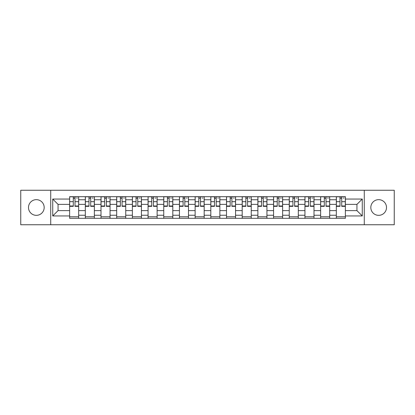 <?xml version="1.0" encoding="UTF-8"?>
<svg xmlns="http://www.w3.org/2000/svg" width="415" height="415" viewBox="0 0 415 415"><rect width="100%" height="100%" fill="white"/><g stroke="black" fill="none" stroke-linecap="round" stroke-linejoin="round"><path stroke-width="0.62" d="M378.662 199.657A7.844 7.844 0 0 0 370.818 207.5A7.844 7.844 0 0 0 378.662 215.344A7.844 7.844 0 0 0 386.505 207.5A7.844 7.844 0 0 0 378.662 199.657M36.338 199.657A7.844 7.844 0 0 0 28.495 207.5A7.844 7.844 0 0 0 36.338 215.344A7.844 7.844 0 0 0 44.182 207.5A7.844 7.844 0 0 0 36.338 199.657M364.282 224.748L394.25 224.748L394.25 190.252L20.75 190.252L20.75 224.748L364.282 224.748L364.282 190.252M85.314 218.311L85.314 199.755L78.674 199.755L78.674 218.311M78.674 199.755L78.674 196.689M85.314 199.755L85.314 196.689M94.366 196.689L94.366 218.311M101.001 218.311L101.001 196.689M110.053 196.689L110.053 218.311M116.688 218.311L116.688 196.689M125.74 196.689L125.74 218.311M132.38 218.311L132.38 196.689M141.427 196.689L141.427 218.311M148.067 218.311L148.067 196.689M157.119 196.689L157.119 218.311M163.754 218.311L163.754 196.689M172.806 196.689L172.806 218.311M179.441 218.311L179.441 196.689M188.493 196.689L188.493 218.311M195.133 218.311L195.133 196.689M204.18 196.689L204.18 218.311M210.82 218.311L210.82 196.689M219.867 196.689L219.867 218.311M226.507 218.311L226.507 196.689M235.559 196.689L235.559 218.311M242.194 218.311L242.194 196.689M251.246 196.689L251.246 218.311M257.881 218.311L257.881 196.689M266.933 196.689L266.933 218.311M273.573 218.311L273.573 196.689M282.62 196.689L282.62 218.311M289.26 218.311L289.26 196.689M298.312 196.689L298.312 218.311M304.947 218.311L304.947 196.689M313.999 196.689L313.999 218.311M320.634 218.311L320.634 196.689M329.686 196.689L329.686 218.311M336.326 218.311L336.326 196.689M336.326 210.618L329.686 210.618M320.634 210.618L313.999 210.618M304.947 210.618L298.312 210.618M289.26 210.618L282.62 210.618M273.573 210.618L266.933 210.618M257.881 210.618L251.246 210.618M242.194 210.618L235.559 210.618M226.507 210.618L219.867 210.618M210.82 210.618L204.18 210.618M195.133 210.618L188.493 210.618M179.441 210.618L172.806 210.618M163.754 210.618L157.119 210.618M148.067 210.618L141.427 210.618M132.38 210.618L125.74 210.618M116.688 210.618L110.053 210.618M101.001 210.618L94.366 210.618M85.314 210.618L78.674 210.618M336.326 204.382L329.686 204.382M320.634 204.382L313.999 204.382M304.947 204.382L298.312 204.382M289.26 204.382L282.62 204.382M273.573 204.382L266.933 204.382M257.881 204.382L251.246 204.382M242.194 204.382L235.559 204.382M226.507 204.382L219.867 204.382M210.82 204.382L204.18 204.382M195.133 204.382L188.493 204.382M179.441 204.382L172.806 204.382M163.754 204.382L157.119 204.382M148.067 204.382L141.427 204.382M132.38 204.382L125.74 204.382M116.688 204.382L110.053 204.382M101.001 204.382L94.366 204.382M85.314 204.382L78.674 204.382M58.059 210.618L69.627 210.618L69.627 204.382L58.059 204.382L58.059 210.618L52.731 215.945L52.731 199.055L69.627 199.055L69.627 204.382M345.373 204.382L345.373 210.618L356.942 210.618L356.942 204.382L345.373 204.382L345.373 196.689L69.627 196.689L69.627 199.055M345.373 199.055L362.269 199.055L362.269 215.945L345.373 215.945L345.373 210.618M69.627 210.618L69.627 218.311L345.373 218.311L345.373 215.945M69.627 215.945L52.731 215.945M50.718 224.748L50.718 190.252M78.674 216.801L69.627 216.801M73.294 198.199L75.006 198.199M94.366 216.801L85.314 216.801M88.981 198.199L90.693 198.199M110.053 216.801L101.001 216.801M104.673 198.199L106.38 198.199M125.74 216.801L116.688 216.801M120.36 198.199L122.072 198.199M141.427 216.801L132.38 216.801M136.047 198.199L137.759 198.199M157.119 216.801L148.067 216.801M151.734 198.199L153.446 198.199M172.806 216.801L163.754 216.801M167.427 198.199L169.133 198.199M188.493 216.801L179.441 216.801M183.114 198.199L184.82 198.199M204.18 216.801L195.133 216.801M198.801 198.199L200.512 198.199M219.867 216.801L210.82 216.801M214.488 198.199L216.199 198.199M235.559 216.801L226.507 216.801M230.18 198.199L231.886 198.199M251.246 216.801L242.194 216.801M245.867 198.199L247.573 198.199M266.933 216.801L257.881 216.801M261.554 198.199L263.266 198.199M282.62 216.801L273.573 216.801M277.241 198.199L278.953 198.199M298.312 216.801L289.26 216.801M292.928 198.199L294.64 198.199M313.999 216.801L304.947 216.801M308.62 198.199L310.327 198.199M329.686 216.801L320.634 216.801M324.307 198.199L326.019 198.199M345.373 216.801L336.326 216.801M339.994 198.199L341.706 198.199M52.731 199.055L58.059 204.382M356.942 210.618L362.269 215.945M356.942 204.382L362.269 199.055M75.006 205.996L78.627 205.996L78.627 206.343L75.006 206.343L75.006 196.788L78.627 196.788L76.614 196.788M78.627 205.996L78.627 196.788M73.294 198.095L75.006 198.095M76.614 198.095L77.32 198.095M71.686 196.788L69.673 196.788L69.673 206.343L73.294 206.343L73.294 196.788L71.837 196.788M69.673 196.788L76.464 196.788M90.693 205.996L94.314 205.996L94.314 206.343L90.693 206.343L90.693 196.788L94.314 196.788L92.301 196.788M94.314 205.996L94.314 196.788M88.981 198.095L90.693 198.095M92.301 198.095L93.007 198.095M87.373 196.788L85.366 196.788L85.366 206.343L88.981 206.343L88.981 196.788L87.524 196.788M85.366 196.788L92.151 196.788M106.38 205.996L110.001 205.996L110.001 206.343L106.38 206.343L106.38 196.788L110.001 196.788L107.988 196.788M110.001 205.996L110.001 196.788M104.673 198.095L106.38 198.095M107.988 198.095L108.694 198.095M103.065 196.788L101.053 196.788L101.053 206.343L104.673 206.343L104.673 196.788L103.216 196.788M101.053 196.788L107.838 196.788M122.072 205.996L125.688 205.996L125.688 206.343L122.072 206.343L122.072 196.788L125.688 196.788L123.68 196.788M125.688 205.996L125.688 196.788M120.36 198.095L122.072 198.095M123.68 198.095L124.381 198.095M118.752 196.788L116.74 196.788L116.74 206.343L120.36 206.343L120.36 196.788L118.903 196.788M116.74 196.788L123.53 196.788M137.759 205.996L141.38 205.996L141.38 206.343L137.759 206.343L137.759 196.788L141.38 196.788L139.367 196.788M141.38 205.996L141.38 196.788M136.047 198.095L137.759 198.095M139.367 198.095L140.073 198.095M134.439 196.788L132.427 196.788L132.427 206.343L136.047 206.343L136.047 196.788L134.59 196.788M132.427 196.788L139.217 196.788M153.446 205.996L157.067 205.996L157.067 206.343L153.446 206.343L153.446 196.788L157.067 196.788L155.054 196.788M157.067 205.996L157.067 196.788M151.734 198.095L153.446 198.095M155.054 198.095L155.76 198.095M150.126 196.788L148.119 196.788L148.119 206.343L151.734 206.343L151.734 196.788L150.277 196.788M148.119 196.788L154.904 196.788M169.133 205.996L172.754 205.996L172.754 206.343L169.133 206.343L169.133 196.788L172.754 196.788L170.741 196.788M172.754 205.996L172.754 196.788M167.427 198.095L169.133 198.095M170.741 198.095L171.447 198.095M165.813 196.788L163.806 196.788L163.806 206.343L167.427 206.343L167.427 196.788L165.969 196.788M163.806 196.788L170.591 196.788M184.82 205.996L188.441 205.996L188.441 206.343L184.82 206.343L184.82 196.788L188.441 196.788L186.434 196.788M188.441 205.996L188.441 196.788M183.114 198.095L184.82 198.095M186.434 198.095L187.134 198.095M181.505 196.788L179.493 196.788L179.493 206.343L183.114 206.343L183.114 196.788L181.656 196.788M179.493 196.788L186.283 196.788M200.512 205.996L204.133 205.996L204.133 206.343L200.512 206.343L200.512 196.788L204.133 196.788L202.121 196.788M204.133 205.996L204.133 196.788M198.801 198.095L200.512 198.095M202.121 198.095L202.826 198.095M197.192 196.788L195.18 196.788L195.18 206.343L198.801 206.343L198.801 196.788L197.343 196.788M195.18 196.788L201.97 196.788M216.199 205.996L219.82 205.996L219.82 206.343L216.199 206.343L216.199 196.788L219.82 196.788L217.808 196.788M219.82 205.996L219.82 196.788M214.488 198.095L216.199 198.095M217.808 198.095L218.513 198.095M212.879 196.788L210.867 196.788L210.867 206.343L214.488 206.343L214.488 196.788L213.03 196.788M210.867 196.788L217.657 196.788M231.886 205.996L235.507 205.996L235.507 206.343L231.886 206.343L231.886 196.788L235.507 196.788L233.495 196.788M235.507 205.996L235.507 196.788M230.18 198.095L231.886 198.095M233.495 198.095L234.2 198.095M228.566 196.788L226.559 196.788L226.559 206.343L230.18 206.343L230.18 196.788L228.717 196.788M226.559 196.788L233.344 196.788M247.573 205.996L251.194 205.996L251.194 206.343L247.573 206.343L247.573 196.788L251.194 196.788L249.187 196.788M251.194 205.996L251.194 196.788M245.867 198.095L247.573 198.095M249.187 198.095L249.887 198.095M244.259 196.788L242.246 196.788L242.246 206.343L245.867 206.343L245.867 196.788L244.409 196.788M242.246 196.788L249.031 196.788M263.266 205.996L266.881 205.996L266.881 206.343L263.266 206.343L263.266 196.788L266.881 196.788L264.874 196.788M266.881 205.996L266.881 196.788M261.554 198.095L263.266 198.095M264.874 198.095L265.574 198.095M259.946 196.788L257.933 196.788L257.933 206.343L261.554 206.343L261.554 196.788L260.096 196.788M257.933 196.788L264.723 196.788M278.953 205.996L282.574 205.996L282.574 206.343L278.953 206.343L278.953 196.788L282.574 196.788L280.561 196.788M282.574 205.996L282.574 196.788M277.241 198.095L278.953 198.095M280.561 198.095L281.266 198.095M275.633 196.788L273.62 196.788L273.62 206.343L277.241 206.343L277.241 196.788L275.783 196.788M273.62 196.788L280.41 196.788M294.64 205.996L298.261 205.996L298.261 206.343L294.64 206.343L294.64 196.788L298.261 196.788L296.248 196.788M298.261 205.996L298.261 196.788M292.928 198.095L294.64 198.095M296.248 198.095L296.953 198.095M291.32 196.788L289.312 196.788L289.312 206.343L292.928 206.343L292.928 196.788L291.47 196.788M289.312 196.788L296.097 196.788M310.327 205.996L313.948 205.996L313.948 206.343L310.327 206.343L310.327 196.788L313.948 196.788L311.935 196.788M313.948 205.996L313.948 196.788M308.62 198.095L310.327 198.095M311.935 198.095L312.64 198.095M307.012 196.788L304.999 196.788L304.999 206.343L308.62 206.343L308.62 196.788L307.162 196.788M304.999 196.788L311.784 196.788M326.019 205.996L329.635 205.996L329.635 206.343L326.019 206.343L326.019 196.788L329.635 196.788L327.627 196.788M329.635 205.996L329.635 196.788M324.307 198.095L326.019 198.095M327.627 198.095L328.327 198.095M322.699 196.788L320.686 196.788L320.686 206.343L324.307 206.343L324.307 196.788L322.849 196.788M320.686 196.788L327.476 196.788M341.706 205.996L345.327 205.996L345.327 206.343L341.706 206.343L341.706 196.788L345.327 196.788L343.314 196.788M345.327 205.996L345.327 196.788M339.994 198.095L341.706 198.095M343.314 198.095L344.019 198.095M338.386 196.788L336.373 196.788L336.373 206.343L339.994 206.343L339.994 196.788L338.536 196.788M336.373 196.788L343.163 196.788M320.634 199.755L313.999 199.755M304.947 199.755L298.312 199.755M289.26 199.755L282.62 199.755M273.573 199.755L266.933 199.755M257.881 199.755L251.246 199.755M242.194 199.755L235.559 199.755M226.507 199.755L219.867 199.755M210.82 199.755L204.18 199.755M195.133 199.755L188.493 199.755M179.441 199.755L172.806 199.755M163.754 199.755L157.119 199.755M148.067 199.755L141.427 199.755M132.38 199.755L125.74 199.755M116.688 199.755L110.053 199.755M101.001 199.755L94.366 199.755M336.326 199.755L329.686 199.755M320.634 215.245L313.999 215.245M304.947 215.245L298.312 215.245M289.26 215.245L282.62 215.245M273.573 215.245L266.933 215.245M257.881 215.245L251.246 215.245M242.194 215.245L235.559 215.245M226.507 215.245L219.867 215.245M210.82 215.245L204.18 215.245M195.133 215.245L188.493 215.245M179.441 215.245L172.806 215.245M163.754 215.245L157.119 215.245M148.067 215.245L141.427 215.245M132.38 215.245L125.74 215.245M116.688 215.245L110.053 215.245M101.001 215.245L94.366 215.245M85.314 215.245L78.674 215.245M336.326 215.245L329.686 215.245M75.006 201.674L78.627 201.674M69.673 205.996L73.294 205.996M69.673 201.674L73.294 201.674M90.693 201.674L94.314 201.674M85.366 205.996L88.981 205.996M85.366 201.674L88.981 201.674M106.38 201.674L110.001 201.674M101.053 205.996L104.673 205.996M101.053 201.674L104.673 201.674M122.072 201.674L125.688 201.674M116.74 205.996L120.36 205.996M116.74 201.674L120.36 201.674M137.759 201.674L141.38 201.674M132.427 205.996L136.047 205.996M132.427 201.674L136.047 201.674M153.446 201.674L157.067 201.674M148.119 205.996L151.734 205.996M148.119 201.674L151.734 201.674M169.133 201.674L172.754 201.674M163.806 205.996L167.427 205.996M163.806 201.674L167.427 201.674M184.82 201.674L188.441 201.674M179.493 205.996L183.114 205.996M179.493 201.674L183.114 201.674M200.512 201.674L204.133 201.674M195.18 205.996L198.801 205.996M195.18 201.674L198.801 201.674M216.199 201.674L219.82 201.674M210.867 205.996L214.488 205.996M210.867 201.674L214.488 201.674M231.886 201.674L235.507 201.674M226.559 205.996L230.18 205.996M226.559 201.674L230.18 201.674M247.573 201.674L251.194 201.674M242.246 205.996L245.867 205.996M242.246 201.674L245.867 201.674M263.266 201.674L266.881 201.674M257.933 205.996L261.554 205.996M257.933 201.674L261.554 201.674M278.953 201.674L282.574 201.674M273.62 205.996L277.241 205.996M273.62 201.674L277.241 201.674M294.64 201.674L298.261 201.674M289.312 205.996L292.928 205.996M289.312 201.674L292.928 201.674M310.327 201.674L313.948 201.674M304.999 205.996L308.62 205.996M304.999 201.674L308.62 201.674M326.019 201.674L329.635 201.674M320.686 205.996L324.307 205.996M320.686 201.674L324.307 201.674M341.706 201.674L345.327 201.674M336.373 205.996L339.994 205.996M336.373 201.674L339.994 201.674"/></g></svg>
